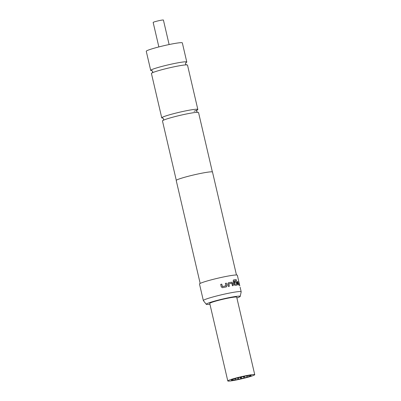 <?xml version="1.0" encoding="UTF-8"?>
<svg xmlns="http://www.w3.org/2000/svg" width="401" height="401" viewBox="0 0 401 401"><rect width="100%" height="100%" fill="white"/><g stroke="black" fill="none" stroke-linecap="round" stroke-linejoin="round"><path stroke-width="0.6" d="M236.886 297.968A17.438 1.353 166.9 0 0 240.209 296.394A17.438 1.353 166.9 0 0 230.114 297.437A17.438 1.353 166.9 0 0 211.598 301.973A17.438 1.353 166.9 0 0 206.259 304.299L203.367 300.62A19.423 1.509 -13.1 0 1 203.342 300.57A19.423 1.509 -13.1 0 1 209.312 298.028A19.423 1.509 -13.1 0 1 229.623 293.036A19.423 1.509 -13.1 0 1 241.181 291.763L240.119 287.211M212.365 171.929L198.545 112.546A18.521 1.439 166.9 0 0 193.663 112.691A18.521 1.439 166.9 0 0 173.718 116.947A18.521 1.439 166.9 0 0 162.47 120.942L176.29 180.32M197.823 109.443L187.508 65.102A18.521 1.439 166.9 0 0 182.62 65.248A18.521 1.439 166.9 0 0 157.122 71.077A18.521 1.439 166.9 0 0 151.433 73.498L161.748 117.839A18.521 1.439 -13.1 0 1 172.996 113.844A18.521 1.439 -13.1 0 1 192.941 109.588A18.521 1.439 -13.1 0 1 197.823 109.443A18.521 1.439 -13.1 0 1 194.034 111.252M246.425 375.932L247.126 376.474L247.116 375.958M234.079 380.028A10.11 0.787 166.9 0 0 244.971 377.702A10.11 0.787 166.9 0 0 251.111 375.521A10.11 0.787 166.9 0 0 248.445 375.602A10.11 0.787 166.9 0 0 237.552 377.922A10.11 0.787 166.9 0 0 231.412 380.108A10.11 0.787 166.9 0 0 234.079 380.028M227.788 380.95L209.748 303.437A13.835 1.073 -13.1 0 1 218.149 300.449A13.835 1.073 -13.1 0 1 233.051 297.271A13.835 1.073 -13.1 0 1 236.7 297.161L254.74 374.679A13.835 1.073 166.9 0 0 251.091 374.785A13.835 1.073 166.9 0 0 236.189 377.963A13.835 1.073 166.9 0 0 227.788 380.95A13.835 1.073 166.9 0 0 231.437 380.84A13.835 1.073 166.9 0 0 246.334 377.662A13.835 1.073 166.9 0 0 254.74 374.679M169.117 44.546L163.418 20.05A5.268 0.411 166.9 0 0 162.029 20.09A5.268 0.411 166.9 0 0 156.355 21.303A5.268 0.411 166.9 0 0 153.157 22.436L158.856 46.932M241.181 291.763A19.423 1.509 -13.1 0 1 241.181 291.818L240.209 296.394M236.46 274.991L212.505 172.054A18.626 1.449 166.9 0 0 201.417 173.272A18.626 1.449 166.9 0 0 181.944 178.064A18.626 1.449 166.9 0 0 176.219 180.495L200.174 283.432M226.254 286.905L226.986 285.697L226.395 283.166A19.423 1.509 166.9 0 0 225.362 283.377L225.863 285.848A19.423 1.509 166.9 0 0 222.415 286.59L221.773 284.149A19.423 1.509 166.9 0 0 220.685 284.394L221.272 286.926L222.525 287.707A19.423 1.509 166.9 0 1 226.254 286.905L226.49 286.825M233.197 285.617L232.61 283.096L231.598 282.209A19.318 1.499 166.9 0 0 228.41 282.78L227.773 283.948L228.364 286.484A19.423 1.509 166.9 0 1 229.347 286.294L228.841 283.823A19.423 1.509 166.9 0 1 231.803 283.291L232.43 285.743A19.423 1.509 166.9 0 1 233.267 285.607L232.68 283.071L231.663 282.189A19.423 1.509 166.9 0 0 228.46 282.76L228.304 282.81M233.989 281.046L234.64 284.214L233.908 281.066M237.136 285.091L237.352 284.048L236.996 282.53L236.274 281.557A19.423 1.509 166.9 0 0 234.49 281.758L234.74 282.845A19.423 1.509 166.9 0 1 236.515 282.645L236.831 284.018A19.423 1.509 166.9 0 0 234.785 284.259L234.72 284.189M237.096 285.101A19.423 1.509 166.9 0 0 234.861 285.367L233.928 284.454L233.131 281.016L233.527 279.918M234.019 280.966A19.423 1.509 166.9 0 1 236.45 280.695L236.199 279.607A19.423 1.509 166.9 0 0 233.593 279.903L233.487 279.933M239.166 283.938L239.171 284.008A19.423 1.509 166.9 0 0 238.289 283.933L237.693 281.477A19.423 1.509 166.9 0 0 237.287 281.487L237.878 284.018L238.49 285.021A19.423 1.509 166.9 0 1 239.447 285.101L238.75 281.607A19.423 1.509 166.9 0 0 238.61 281.552L239.166 283.938M239.808 285.863L239.668 285.261A19.423 1.509 166.9 0 0 239.658 285.236L238.836 281.692A19.423 1.509 166.9 0 0 238.836 281.692A19.423 1.509 166.9 0 1 238.846 281.738M238.841 281.713L237.332 275.226A19.423 1.509 166.9 0 0 225.773 276.5A19.423 1.509 166.9 0 0 205.462 281.492A19.423 1.509 166.9 0 0 199.492 284.028L203.342 300.57M152.029 70.626A18.521 1.439 -13.1 0 1 150.711 70.406A18.521 1.439 -13.1 0 1 156.4 67.985A18.521 1.439 -13.1 0 1 181.904 62.155A18.521 1.439 -13.1 0 1 186.786 62.01A18.521 1.439 -13.1 0 1 185.703 62.792M150.711 70.406L146.26 51.278A18.521 1.439 -13.1 0 1 157.508 47.283A18.521 1.439 -13.1 0 1 177.453 43.032A18.521 1.439 -13.1 0 1 182.335 42.887L186.786 62.01M162.916 118.064A18.521 1.439 -13.1 0 1 161.748 117.839M206.259 304.299A17.438 1.353 166.9 0 0 209.934 304.239M240.465 377.196L241.262 377.812L241.111 377.04M241.713 376.905L241.262 377.812M238.806 377.602L238.239 378.745L238.089 377.963M243.066 376.604L244.099 377.406L243.948 376.624M243.743 376.459L244.284 376.88L244.189 376.369M238.72 377.622L238.425 378.223L238.329 377.722M235.763 378.414L235.402 379.156L235.287 378.554M235.197 378.579L235.402 379.156M235.277 379.06L235.161 378.594M237.272 377.998L238.239 378.745M239.808 377.351L241.076 378.338L240.926 377.557M241.793 376.885L241.076 378.338M244.66 376.273L244.099 377.406M247.126 376.474L247.001 375.832M244.58 376.288L244.284 376.88M241.628 376.925L241.447 377.291L241.227 377.015M241.121 377.04L241.447 377.291M237.913 377.827L238.425 378.223M238.289 283.933L238.189 283.958A19.318 1.499 166.9 0 1 239.071 284.033L239.171 284.008M238.149 283.888L237.693 281.477M237.593 281.502A19.318 1.499 166.9 0 0 237.292 281.507M239.347 285.126L239.342 284.139M239.237 284.164L238.75 281.607M236.831 284.018L236.745 284.043A19.318 1.499 166.9 0 0 234.705 284.279M236.274 281.557L236.184 281.582A19.318 1.499 166.9 0 0 234.49 281.773M236.996 282.53L236.184 281.582M237.352 284.048L236.906 282.555M237.011 285.126L237.257 284.073M236.199 279.607L236.104 279.632A19.318 1.499 166.9 0 0 233.512 279.928M236.354 280.7L236.104 279.632M229.297 286.304L228.791 283.908M222.415 286.59L222.405 286.605A19.318 1.499 166.9 0 1 225.833 285.863L225.863 285.848M222.314 286.545L221.773 284.149M221.763 284.159A19.318 1.499 166.9 0 0 220.685 284.399M226.224 286.921L226.986 285.697M226.946 285.712L226.395 283.166M226.359 283.181A19.318 1.499 166.9 0 0 225.362 283.382M162.736 117.999L163.663 119.027L163.287 120.36M186.42 64.972L185.488 63.939L185.869 62.606M151.799 70.536L152.731 71.563L152.35 72.897M197.563 112.385L196.63 111.358L197.011 110.024"/></g></svg>
